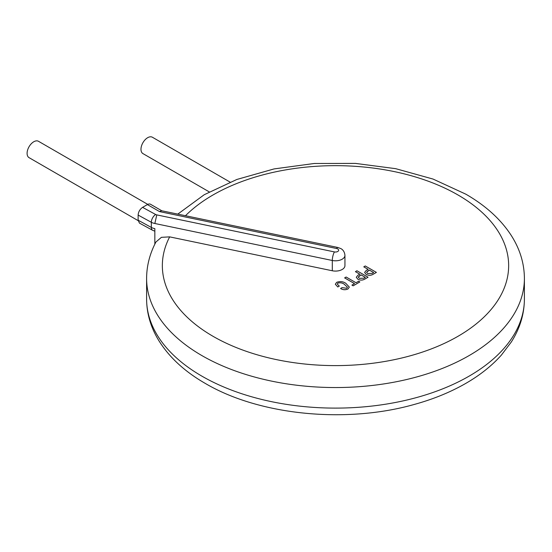 <?xml version="1.0" encoding="UTF-8"?>
<svg xmlns="http://www.w3.org/2000/svg" width="552" height="552" viewBox="0 0 552 552"><rect width="100%" height="100%" fill="white"/><g stroke="black" fill="none" stroke-linecap="round" stroke-linejoin="round"><path stroke-width="0.83" d="M138.145 220.641L29.049 157.651A9.446 5.451 -60 0 1 27.6 150.089A9.446 5.451 -60 0 1 33.769 141.76A9.446 5.451 -60 0 1 38.495 141.298L147.763 204.385M209.256 191.889L142.933 153.594A9.446 5.451 -60 0 1 141.484 146.025A9.446 5.451 -60 0 1 147.66 137.703A9.446 5.451 -60 0 1 152.38 137.234L230.067 182.091M155.975 241.969L161.412 237.332L169.671 236.87A173.155 99.974 0 0 0 213.065 336.327A173.155 99.974 0 0 0 457.939 336.327A173.155 99.974 0 0 0 457.939 194.946A173.155 99.974 0 0 0 185.472 215.722M339.294 286.102L337.796 286.964L335.319 284.239L336.63 282.355C339.942 281.12 342.978 281.416 345.738 283.259L349.312 287.088L347.953 288.993C345.331 290.104 342.882 289.945 340.598 288.51L342.033 287.654L346.718 288.254L347.443 287.24L344.31 284.259C342.468 282.852 340.322 282.465 337.865 283.093L337.237 284.073L339.294 286.102M349.312 287.088L347.953 288.993M353.163 285.839L351.928 285.122L354.529 283.597L344.634 277.884L346.132 277.021L356.026 282.727L358.627 281.23L359.863 281.941L353.163 285.839L351.928 285.101M354.508 283.611L344.634 277.911M368.067 277.207L364.686 279.188C362.416 280.395 360.139 280.409 357.848 279.222L356.288 277.256L357.91 275.255L359.8 274.165L355.44 271.646L356.937 270.777L368.067 277.207L364.686 279.16C362.416 280.375 360.139 280.388 357.848 279.195L356.288 277.27M359.78 274.178L355.44 271.667M373.014 274.378C370.751 275.586 368.474 275.6 366.183 274.413L364.617 272.44L366.245 270.439L368.136 269.348L363.775 266.837L365.265 265.967L376.402 272.398L373.014 274.351C370.751 275.565 368.474 275.572 366.183 274.385L364.617 272.433M368.108 269.362L363.775 266.837M334.436 251.919A6.3 1.746 101.8 0 0 332.297 260.482L154.843 223.498L156.782 214.894L334.436 251.919A3.146 1.815 0 0 0 338.162 251.188A3.146 1.815 0 0 0 337.727 248.924A3.146 1.815 0 0 0 336.568 248.503A6.3 1.746 -78.2 0 1 337.858 247.475L340.874 248.614C341.219 248.773 344.482 250.346 344.945 255.348A9.446 5.451 180 0 1 332.297 260.482L332.297 270.763L169.671 236.87M332.297 270.763A9.446 5.451 0 0 0 344.945 265.636L344.945 255.348M336.568 248.503L159.549 211.602L147.384 204.585L142.582 207.359L155.664 214.5A3.146 1.815 0 0 0 156.782 214.894M147.384 204.585A6.3 3.636 -60 0 1 150.537 204.274L161.819 210.788M154.843 223.491A9.446 5.451 180 0 1 151.338 222.283L138.131 215.073L138.131 220.213L151.338 227.424A9.446 5.451 0 0 0 154.843 228.631L154.843 244.156M155.664 214.5A6.3 3.533 118.6 0 0 151.338 222.283L151.338 227.424A6.3 3.533 118.6 0 0 152.649 230.308L139.477 223.118L138.131 220.213M138.131 215.073C138.414 211.809 139.897 209.236 142.582 207.359M159.549 211.602L161.626 210.747L337.858 247.475M376.402 272.398L373.014 274.351M367.68 273.523L372.165 273.412L373.663 272.543L369.371 270.066L366.556 272.322L367.68 273.523M367.873 270.928L366.556 272.336M373.642 272.557L369.371 270.094L367.873 270.956M359.345 278.332L363.837 278.222L365.334 277.359L361.036 274.875L358.227 277.138L359.345 278.332M359.538 275.738L358.227 277.145M365.314 277.366L361.036 274.903L359.538 275.765M359.863 281.941L353.163 285.812M339.294 286.074L337.796 286.964M347.443 287.24L344.31 284.259C342.468 282.831 340.322 282.438 337.865 283.066L337.865 283.093M337.865 283.066L337.237 284.059M347.953 288.972C345.331 290.083 342.882 289.917 340.598 288.482M337.796 286.936L335.319 284.239M177.792 214.114L204.247 194.711L236.842 179.469L274.089 168.919L314.26 163.489L355.453 163.406L395.687 168.67L433.051 179.062L465.812 194.166C485.67 205.613 500.809 219.365 511.228 235.421C519.922 249.028 524.31 263.387 524.4 278.484A188.894 109.061 180 0 1 407.79 379.245A188.894 109.061 180 0 1 201.928 355.605A188.894 109.061 180 0 1 146.604 278.484C146.653 265.857 149.771 253.685 155.961 241.962M201.928 376.167A188.894 109.061 0 0 0 407.79 399.807A188.894 109.061 0 0 0 524.4 299.053C524.31 314.15 519.922 328.509 511.228 342.116L501.409 355.06C491.535 366.128 479.177 375.843 464.335 384.22C449.356 392.644 432.596 399.413 414.041 404.512C345.807 423.791 259.198 415.276 205.192 383.371C185.03 371.751 169.747 357.765 159.335 341.419C150.931 328.005 146.687 313.881 146.604 299.053A188.894 109.061 0 0 0 201.928 376.167M524.4 278.484L524.4 299.053M146.604 278.484L146.604 299.053M152.649 230.308L154.843 231.184"/></g></svg>
